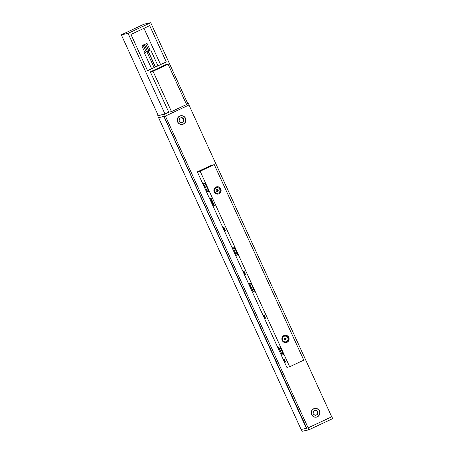 <?xml version="1.0" encoding="UTF-8"?>
<svg xmlns="http://www.w3.org/2000/svg" width="454" height="454" viewBox="0 0 454 454"><rect width="100%" height="100%" fill="white"/><g stroke="black" fill="none" stroke-linecap="round" stroke-linejoin="round"><path stroke-width="0.68" d="M210.219 165.801L211.797 165.443L210.247 165.789L198.619 171.254L200.169 170.908L197.342 171.845L286.871 367.388L289.663 366.77L200.135 171.226L197.342 171.845M211.797 165.443L200.169 170.908L211.797 165.443M210.213 165.795L214.254 164.592L303.777 360.136L289.663 366.77M200.135 171.226L214.254 164.592M251.783 246.562L249.501 241.59M222.676 182.996L220.4 178.019M216.53 186.849A3.7 3.615 -102.5 0 1 218.221 186.974L216.836 187.627M215.19 187.553L215.474 188.166A2.883 2.82 77.5 0 0 217.801 193.308A2.883 2.82 -102.5 0 1 215.991 187.871A2.883 2.82 -102.5 0 1 216.569 187.672A2.883 2.82 77.5 0 0 216.535 187.678A2.883 2.82 77.5 0 0 216.496 187.689L216.166 186.974M217.631 186.838L216.376 187.428M216.496 187.689A2.883 2.82 77.5 0 0 215.474 188.166M268.393 282.848L266.118 277.876M297.495 346.419L295.219 341.442M236.04 253.945L237.175 253.463L234.894 248.491L233.765 248.968L235.813 253.99L233.765 248.968M233.538 249.019L234.956 248.1M233.435 248.815L232.76 247.334L234.434 246.965L238.066 254.893L236.392 255.267L237.907 254.552M236.392 255.267L235.722 253.786M206.933 190.374L208.068 189.897L205.793 184.926L204.658 185.402L206.712 190.425L204.658 185.402M204.436 185.453L205.883 184.596M204.981 186.878L203.506 183.654L205.333 183.399L208.965 191.327L207.285 191.696L208.806 190.981M205.861 184.551L204.987 184.937L205.855 184.534M215.213 188.387L214.203 188.864M214.396 188.495L215.321 188.291M207.285 191.696L206.615 190.215M251.51 284.777L250.375 285.254L252.651 290.231L253.786 289.748L251.709 284.686M250.375 285.254L250.852 284.925L250.052 285.101L251.567 284.386M252.651 290.231L250.154 285.305M245.098 274.505L243.622 271.276L244.025 271.191L245.501 274.415L245.098 274.505L245.461 274.329M213.249 206.065L209.867 198.676L211.138 198.392L214.521 205.787L213.249 206.065L213.908 205.758L213.17 204.152M285.214 362.127L283.739 358.904L284.142 358.813L285.617 362.037L285.214 362.127L285.583 361.957M279.477 348.825L281.758 353.797L282.887 353.32L280.612 348.343L279.255 348.876L279.953 348.49L279.153 348.666L278.478 347.191L280.152 346.816L283.784 354.75L282.11 355.119L281.44 353.638M265.159 318.316L263.678 315.093L264.08 315.002L265.562 318.226L265.159 318.316L265.522 318.146M225.036 230.689L223.561 227.465L223.964 227.375L225.439 230.604L225.036 230.689L225.405 230.518M250.052 285.101L249.377 283.619L251.051 283.251L254.683 291.179L253.003 291.553L252.333 290.072M253.003 291.553L254.524 290.838M213.84 204.294L212.744 203.619L211.757 201.179L212.71 203.261L213.726 204.05M211.757 201.179L211.865 199.976M211.678 201.196L211.689 199.59M211.326 200.123L210.588 198.512M214.458 205.639L213.908 205.758M281.758 353.797L279.255 348.876M279.153 348.666L280.674 347.957M282.11 355.119L283.625 354.404M216.518 189.647L217.16 189.579L217.801 190.476L217.392 191.435M218.266 190.374L217.625 189.477L216.547 189.59L216.11 190.606L216.757 191.503L217.835 191.384L218.266 190.374L217.801 190.476M217.625 189.477L217.16 189.579M216.535 187.678L216.569 187.672A2.883 2.82 -102.5 0 1 219.94 189.88A2.883 2.82 -102.5 0 1 217.812 193.308L217.784 193.313M218.221 186.974A3.7 3.615 -102.5 0 1 218.13 194.068M215.962 187.059A3.7 3.615 77.5 0 0 218.3 194.034A3.7 3.615 77.5 0 0 221.03 189.641A3.7 3.615 77.5 0 0 215.962 187.059M283.954 335.563A3.7 3.615 77.5 0 0 286.292 342.537A3.7 3.615 77.5 0 0 289.016 338.145A3.7 3.615 77.5 0 0 283.954 335.563M284.51 338.151L285.146 338.082L285.793 338.979L285.384 339.938M286.258 338.877L285.611 337.98L284.533 338.094L284.102 339.11L284.749 340.006L285.827 339.893L286.258 338.877L285.793 338.979M285.611 337.98L285.146 338.082M283.949 336.38A2.883 2.82 77.5 0 0 285.776 341.817A2.883 2.82 77.5 0 0 285.787 341.817A2.883 2.82 -102.5 0 1 283.983 336.374A2.883 2.82 -102.5 0 1 284.556 336.176A2.883 2.82 77.5 0 0 284.527 336.181A2.883 2.82 77.5 0 0 283.949 336.38M284.527 336.181L284.556 336.176A2.883 2.82 -102.5 0 1 287.932 338.383A2.883 2.82 -102.5 0 1 285.804 341.811L285.776 341.817M284.522 335.353A3.7 3.615 -102.5 0 1 288.676 338.219A3.7 3.615 -102.5 0 1 286.116 342.571M242.436 270.329A7.4 7.224 -102.5 0 1 241.664 268.643M313.703 408.759A4.438 4.336 -102.5 0 1 319.877 413.208A4.438 4.336 -102.5 0 1 313.073 416.403A4.438 4.336 -102.5 0 1 313.703 408.759M183.382 124.112A4.438 4.336 -102.5 0 1 177.213 119.663A4.438 4.336 -102.5 0 1 184.018 116.468A4.438 4.336 -102.5 0 1 183.382 124.112M308.135 427.872L331.704 416.795L188.955 105.005L165.387 116.076L308.135 427.872L306.739 428.179L164.002 116.411M163.871 116.44L306.41 428.332L306.739 428.179M306.41 428.332L301.121 429.501L158.582 117.614M163.661 116.542L158.372 117.711M308.016 427.923L331.823 416.738L332.686 418.622L308.879 429.807L308.016 427.923L306.62 428.236M308.879 429.807L302.131 431.3L301.291 429.467M164.405 114.249L157.657 115.742L164.984 113.982L128.062 33.346L150.717 22.7L187.633 103.336L186.282 103.972L188.211 103.064L189.074 104.948L165.267 116.133L164.405 114.249L168.78 112.195L171.476 111.599L186.537 104.522L168.076 64.207L165.381 64.803L150.319 71.88L153.021 71.278L168.076 64.207M188.211 103.064L187.576 103.206M165.267 116.133L158.52 117.626L157.657 115.742M183.734 121.661L181.311 122.801L179.12 121.218L179.347 118.5L181.765 117.365L183.955 118.942L183.734 121.661L181.248 122.756M183.955 118.942L183.649 119.016L183.422 121.734M181.521 117.478L183.649 119.016M179.756 116.184A4.29 4.188 77.5 0 0 179.143 123.573A4.29 4.188 77.5 0 0 185.72 120.486A4.29 4.188 77.5 0 0 179.756 116.184M317.97 411.653L317.743 414.371L315.326 415.506L313.129 413.929L313.356 411.211L315.774 410.07L317.97 411.653L315.53 410.189M317.743 414.371L317.437 414.44L317.658 411.721M315.263 415.461L317.437 414.44M317.335 416.687A4.29 4.188 -102.5 0 1 311.37 412.385A4.29 4.188 -102.5 0 1 317.948 409.298A4.29 4.188 -102.5 0 1 317.335 416.687M141.875 45.871L143.203 45.258L141.875 45.871M143.203 45.258L146.279 51.977L144.957 52.59L141.858 45.871M144.917 52.545L146.262 51.926M145.711 44.072L147.039 43.453L145.694 44.072L148.787 50.791L150.115 50.173L147.039 43.453M148.747 50.74L150.092 50.127M143.01 45.145L144.332 44.532L143.01 45.145M144.332 44.532L147.414 51.251L146.211 51.824M146.228 51.852L147.391 51.2M166.289 61.926L147.561 70.722L130.951 34.436L149.678 25.64L166.289 61.926L147.522 70.625M143.98 28.313L160.551 64.508M171.476 111.599L153.021 71.278M164.984 113.982L168.78 112.195L150.319 71.88M158.236 115.475L121.314 34.839L128.062 33.346M150.717 22.7L143.969 24.193L121.314 34.839M212.744 203.619L211.479 200.861M154.099 67.538L146.852 51.716M151.619 68.702L144.366 52.851M157.93 65.739L150.688 49.912M155.455 66.903L148.197 51.052M155.302 66.971L147.981 50.99"/></g></svg>
